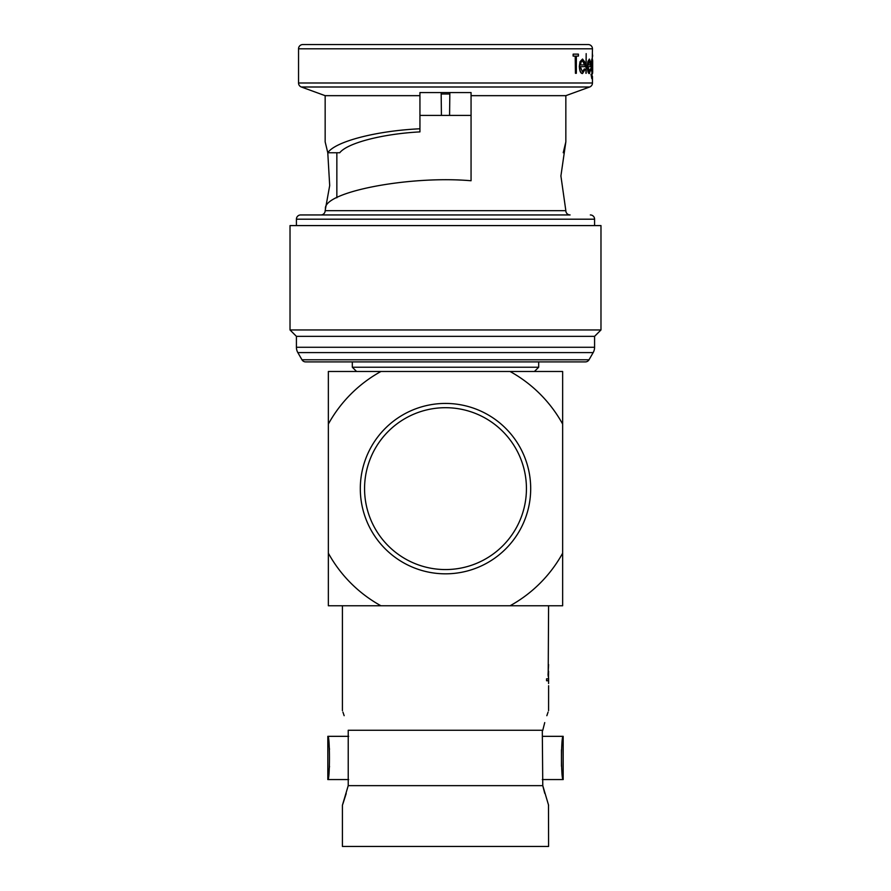 <?xml version="1.0" encoding="UTF-8"?>
<svg xmlns="http://www.w3.org/2000/svg" width="891" height="891" viewBox="0 0 891 891"><rect width="100%" height="100%" fill="white"/><g stroke="black" fill="none" stroke-linecap="round" stroke-linejoin="round"><path stroke-width="1.34" d="M542.307 731.411L542.775 785.639L348.225 785.639L348.225 730.264C340.919 704.703 340.919 704.703 348.225 730.264C340.919 704.703 340.919 704.703 348.225 730.264L542.775 730.264C550.081 704.703 550.081 704.703 542.775 730.264L542.318 731.366M538.687 367.226L534.422 371.491L510.064 371.491L562.644 371.491L562.644 424.071A133.761 133.761 0 0 0 510.064 371.491L380.936 371.491A133.761 133.761 0 0 0 328.356 424.071L328.356 371.491L380.936 371.491L356.578 371.491L352.313 367.226L538.687 367.226L538.687 361.902M352.313 367.226L352.313 361.902M348.225 785.639L342.411 805.241L348.225 785.639M542.775 785.639L548.589 805.241L542.775 785.639M548.5 805.019L548.589 846.45L342.411 846.45L342.411 805.241M546.562 678.831L546.562 680.746L546.562 678.831L548.366 678.831M548.611 678.084L548.589 683.497M548.021 675.077L548.6 664.597L548.021 675.077M342.411 605.769L342.411 710.662L342.411 605.769L380.936 605.769L328.356 605.769L328.356 553.188A133.761 133.761 0 0 0 380.936 605.769L510.064 605.769A133.761 133.761 0 0 0 562.644 553.188L562.644 605.769L510.064 605.769L548.589 605.769L548.188 676.38M544.735 722.59L542.775 730.264L544.735 722.59M348.693 736.334L327.821 736.334L327.821 779.569L329.525 766.271L327.821 779.569C329.993 780.906 329.993 735.008 327.821 736.334L329.503 749.32M327.821 779.569L348.693 779.569M542.307 736.334L563.179 736.334C561.007 734.975 560.996 780.895 563.179 779.569L562.143 772.965M561.475 766.316L561.464 749.821M563.179 736.334L562.176 742.671L563.179 736.334L563.179 779.569L542.307 779.569M346.209 793.536L342.79 804.205M544.735 793.335L542.886 786.129M546.84 715.696L548.076 712.076M327.821 736.334L328.846 742.86M360.309 488.636A85.191 85.191 0 0 1 445.5 403.434A85.191 85.191 0 0 1 530.691 488.636A85.191 85.191 0 0 1 445.5 573.826A85.191 85.191 0 0 1 360.309 488.636A85.191 85.191 0 0 1 445.5 403.434A85.191 85.191 0 0 1 530.691 488.636M441.179 94.001L449.821 94.001M419.939 115.396L471.061 115.396L471.061 180.75L471.061 95.671L565.841 95.671L589.664 86.995L301.336 86.995A4.255 4.255 0 0 1 298.541 82.997L298.541 48.805A4.255 4.255 0 0 1 302.795 44.55L588.205 44.55A4.255 4.255 0 0 1 592.459 48.805L298.541 48.805M471.061 180.75C409.203 175.338 322.754 192.077 325.46 208.962L329.692 185.562L327.777 152.751L339.749 152.751C347.301 143.017 382.35 133.895 419.939 131.89L419.939 95.671L325.159 95.671L301.336 86.995M594.587 336.341L296.413 336.341L296.413 347.278A10.647 10.647 0 0 0 297.839 352.602L301.971 359.775A4.255 4.255 0 0 0 305.669 361.902L585.331 361.902A4.255 4.255 0 0 0 589.029 359.775L593.161 352.602A10.647 10.647 0 0 0 594.587 347.278L594.587 336.341L600.98 329.948L600.98 225.59L290.02 225.59L290.02 329.948L600.98 329.948M570.095 214.943L300.668 214.943L570.095 214.943A4.255 4.255 0 0 1 565.841 210.677L560.907 175.961L565.841 141.881L565.841 95.671M320.905 214.943A4.255 4.255 0 0 0 325.159 210.677L325.46 208.962M298.541 82.997L592.459 82.997A4.255 4.255 0 0 1 589.664 86.995M300.668 214.943A4.255 4.255 0 0 0 296.413 219.197L296.413 225.59M590.332 214.943A4.255 4.255 0 0 1 594.587 219.197L296.413 219.197M296.413 336.341L290.02 329.948M594.587 225.59L594.587 219.197M327.721 152.45L325.159 141.881L325.159 95.671M565.841 141.881L563.223 152.751M471.061 95.671L471.061 92.564L419.939 92.564L419.939 95.671M588.071 61.657L587.648 66.335C587.782 70.812 588.35 73.218 589.352 73.552L589.14 73.552C588.138 73.229 587.57 70.823 587.425 66.335L587.848 61.657L589.363 59.051L587.848 61.657M590.51 66.669L588.093 66.669L590.722 66.669L590.466 61.802L589.363 59.051M578.181 56.1L576.343 56.1L578.415 56.1L578.415 54.139L573.136 54.139L573.136 56.1L575.441 56.1L575.441 73.307L575.207 56.1M573.136 56.1L573.136 54.139M580.275 61.657L579.551 66.335C579.796 70.89 580.787 73.296 582.525 73.552L582.302 73.552C580.564 73.307 579.573 70.901 579.317 66.335L580.041 61.657L582.547 59.051L580.041 61.657M584.919 66.669L580.319 66.669L585.142 66.669L584.619 61.802L582.547 59.051M585.944 73.307L586.167 53.638L585.944 73.307M592.237 59.419L592.459 48.805M591.836 78.709L591 74.287L591.836 78.709M591.178 66.257L592.036 73.307L590.967 66.257L591.824 59.051L590.967 66.257M592.459 82.997L592.459 76.426M330.483 44.55L419.939 44.55M325.159 141.881L327.777 152.751C335.283 141.48 376.414 130.788 419.939 128.783M471.061 44.55L560.517 44.55M575.441 73.307L576.343 73.307L576.343 56.1M582.525 73.552L584.886 69.687L584.362 68.874L582.447 71.826L580.319 66.669M580.397 64.943L581.11 62.08L582.58 60.766L584.552 64.943L580.397 64.943L584.329 64.943M586.167 73.307L586.167 53.638M589.352 73.552L590.599 69.687L590.332 68.874L589.307 71.826L588.093 66.669M588.149 64.943L589.385 60.766L590.432 64.943L588.149 64.943L590.21 64.943M592.047 78.709L592.036 59.051M592.036 73.307L592.036 76.994L591.212 74.287M592.448 66.224L592.036 71.581L591.412 66.324L592.047 60.766L591.824 71.581M592.671 60.454L592.671 72.16L592.459 59.051M592.671 72.16L592.526 73.552M592.459 53.883L592.459 55.487M592.671 55.487L592.459 57.08M449.576 115.396L449.844 92.564L449.576 115.396M441.424 115.396L441.156 92.564L441.424 115.396M344.149 715.685L342.924 712.087M548.611 685.736L548.589 710.662M548.611 671.224L548.422 680.746L546.584 680.746M328.356 424.071L328.356 553.188M562.644 553.188L562.644 424.071M526.436 488.636A80.936 80.936 0 0 0 445.5 407.699A80.936 80.936 0 0 0 364.564 488.636A80.936 80.936 0 0 0 445.5 569.561A80.936 80.936 0 0 0 526.436 488.636M301.971 359.775L589.029 359.775M297.839 352.602L593.161 352.602M296.413 347.278L594.587 347.278M325.159 210.677L565.841 210.677M336.854 197.78L336.854 152.751"/></g></svg>
